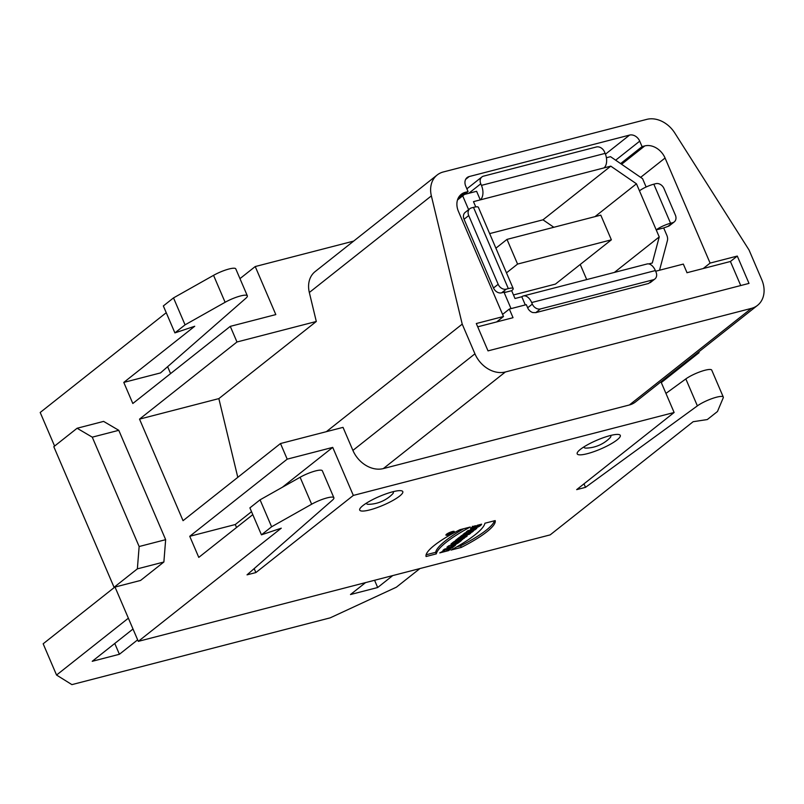 <?xml version="1.0" encoding="UTF-8"?>
<svg xmlns="http://www.w3.org/2000/svg" width="804" height="804" viewBox="0 0 804 804"><rect width="100%" height="100%" fill="white"/><g stroke="black" fill="none" stroke-linecap="round" stroke-linejoin="round"><path stroke-width="1.21" d="M620.618 163.594L642.064 146.619L644.778 145.916A17.366 13.588 -128.4 0 1 665.069 158.026L710.103 263.089L703.239 268.526L730.424 261.491L737.288 256.064L749.006 283.4L488.018 350.876L476.3 323.53L503.485 316.505L496.621 321.942L477.717 326.826M461.285 547.413A60.069 12.241 156.8 0 0 495.184 520.59L484.923 523.233A71.466 14.552 -23.2 0 1 451.024 550.067L461.285 547.413A60.069 12.241 156.8 0 0 495.184 520.59L484.923 523.233A71.466 14.552 -23.2 0 1 451.024 550.067L461.285 547.413L460.612 545.856L456.833 546.831M471.948 532.188L473.405 531.042L468.39 532.338L474.862 529.886L476.792 528.359L467.827 530.67L466.37 531.826L471.255 530.56L464.943 532.951L462.973 534.509L471.948 532.188L473.405 531.042L468.39 532.338L474.862 529.886L476.792 528.359L467.827 530.67L466.37 531.826L471.255 530.56L464.943 532.951L462.973 534.509L471.948 532.188L471.646 531.494M469.275 534.308L470.792 533.102L461.828 535.424L460.3 536.63L469.275 534.308L470.792 533.102L461.828 535.424L460.3 536.63L469.275 534.308L468.953 533.585M458.28 541.263L464.461 538.127L459.536 540.017A3.668 0.744 156.8 0 0 459.526 539.997A3.668 0.744 156.8 0 0 456.943 540.328A3.668 0.744 156.8 0 0 453.285 542.177L451.014 543.986L459.978 541.665L461.506 540.459L458.23 541.303L457.576 539.735M457.727 539.826L458.933 538.871L465.727 537.112L467.255 535.906L460.461 537.665L461.657 536.71L459.486 537.273L455.556 540.389L465.727 537.112L467.255 535.906L460.461 537.665L461.657 536.71L459.486 537.273L455.556 540.389L457.727 539.826L457.355 538.961M454.019 546.388L455.536 545.182L454.381 545.313L459.436 542.097L448.602 545.886L446.913 547.233L454.019 546.388L455.536 545.182L454.381 545.313L459.436 542.097L448.602 545.886L446.913 547.233L454.019 546.388L453.506 545.192M446.361 549.444L439.758 552.891L448.732 550.569L450.25 549.363L446.722 550.278L448.411 548.941L451.948 548.026L453.476 546.82L444.501 549.132L442.974 550.338L446.24 549.504L439.758 552.891L448.732 550.569L448.411 549.835M452.28 531.565A4.512 0.915 156.8 0 0 447.898 533.353A4.512 0.915 156.8 0 0 445.929 535.092A4.512 0.915 156.8 0 0 450.441 534.157A4.512 0.915 156.8 0 0 454.23 531.534A4.512 0.915 156.8 0 0 452.28 531.565A4.512 0.915 156.8 0 0 445.918 534.972A4.512 0.915 156.8 0 0 452.039 533.394A4.512 0.915 156.8 0 0 452.28 531.565M617.09 439.888A23.437 4.774 -23.2 0 1 591.533 452.451A23.437 4.774 -23.2 0 1 577.282 452.742A23.437 4.774 -23.2 0 1 596.859 440.24A23.437 4.774 -23.2 0 1 619.422 434.683A23.437 4.774 -23.2 0 1 617.09 439.888M399.598 496.108A23.437 4.774 -23.2 0 1 374.041 508.671A23.437 4.774 -23.2 0 1 359.79 508.972A23.437 4.774 -23.2 0 1 379.367 496.47A23.437 4.774 -23.2 0 1 401.93 490.912A23.437 4.774 -23.2 0 1 399.598 496.108M252.788 514.64L198.779 557.393L189.744 536.298L287.199 459.154L332.735 447.386L353.328 495.425L255.873 572.569L247.029 574.85L332.343 500.239A15.628 3.186 156.8 0 0 333.881 497.746A15.628 3.186 156.8 0 0 311.65 504.219L271.611 526.781L261.441 534.831L281.269 528.188L138.298 641.361L115.022 587.061M723.298 397.075L711.741 370.121A15.628 3.186 156.8 0 0 701.329 371.347A15.628 3.186 156.8 0 0 685.832 378.925L697.38 405.869A15.628 3.186 156.8 0 1 712.877 398.302A15.628 3.186 156.8 0 1 723.298 397.075A15.628 3.186 156.8 0 1 723.238 397.809L717.469 411.507L707.299 419.557L693.149 421.708L550.177 534.881L138.298 641.361M697.38 405.869L585.503 487.345L576.669 489.636L674.124 412.492L660.968 381.799M353.328 495.425L674.124 412.492M436.321 553.866L426.07 556.519A60.069 12.241 -23.2 0 1 459.958 529.685L470.219 527.042A71.466 14.552 156.8 0 0 436.321 553.866L426.07 556.519A60.069 12.241 -23.2 0 1 459.958 529.685L470.219 527.042A71.466 14.552 156.8 0 0 436.321 553.866L435.657 552.308A71.466 14.552 -23.2 0 1 463.737 528.71M478.47 525.806L475.757 526.509L477.285 525.303L481.626 524.178L476.551 527.746L470.621 528.952L473.697 526.228L475.646 525.726L473.053 527.826L478.47 525.806L475.757 526.509L477.285 525.303L481.626 524.178C480.581 527.615 463.657 531.997 473.697 526.228L475.646 525.726C472.27 528.429 473.214 528.449 478.47 525.806L478.159 525.072M503.485 316.505L458.451 211.442A17.366 13.588 -128.4 0 1 461.275 194.307A17.366 13.588 -128.4 0 1 465.355 192.297L468.069 191.603L465.727 186.126A8.683 6.794 -128.4 0 1 467.134 177.563A8.683 6.794 -128.4 0 1 469.174 176.558L629.572 135.092A8.683 6.794 -128.4 0 1 639.723 141.152L642.064 146.619M710.103 263.089L737.288 256.064M468.069 191.603L457.506 199.965M392.754 575.574L377.679 587.513L374.574 580.277M377.679 587.513L350.484 594.538L365.569 582.598M137.645 639.843L119.404 654.275L92.219 661.31L133.012 629.019M119.404 654.275L114.771 643.461M419.939 568.549L396.382 587.191L330.183 617.854L71.908 684.626L56.551 675.048L128.369 618.196M114.761 587.121L43.165 643.793L56.551 675.048M740.735 285.541L730.424 261.491M751.408 308.374L505.374 371.981A26.04 20.381 -128.4 0 1 474.933 353.82L462.22 324.133L431.366 195.895A26.04 20.381 -128.4 0 1 437.185 174.981A26.04 20.381 -128.4 0 1 443.305 171.966L646.748 119.374A26.04 20.381 -128.4 0 1 674.767 132.972L749.037 249.984L761.75 279.671A26.04 20.381 -128.4 0 1 757.529 305.359A26.04 20.381 -128.4 0 1 751.408 308.374L629.381 404.975L383.337 468.581A26.04 20.381 -128.4 0 1 352.906 450.411L343.027 427.366L280.495 443.537L287.199 459.154M757.529 305.359L635.492 401.96A26.04 20.381 -128.4 0 1 629.381 404.975M239.964 278.626L255.23 266.546L275.812 314.585L230.276 326.364L236.979 341.981L316.304 321.479L309.329 292.495A26.04 20.381 -128.4 0 1 315.148 271.581L437.185 174.981M170.589 373.609L167.624 366.684M114.057 587.302L137.363 568.86L139.142 546.529L92.269 437.165L77.104 428.251L53.798 446.692L114.057 587.302L140.569 580.448L163.875 562.006L165.654 539.675L118.781 430.311L103.605 421.396L77.104 428.251M92.269 437.165L118.781 430.311M139.142 546.529L165.654 539.675M137.363 568.86L163.875 562.006M189.744 536.298L235.281 524.53L236.547 527.494M332.735 447.386L282.345 487.274M251.521 511.676L235.281 524.53M261.441 534.831L249.893 507.877L260.064 499.827L300.103 477.264A15.628 3.186 -23.2 0 1 322.334 470.792L333.881 497.746M260.064 499.827L271.611 526.781M213.552 275.34A15.628 3.186 -23.2 0 1 235.783 268.868L247.33 295.812A15.628 3.186 -23.2 0 1 245.803 298.314L160.488 372.925L123.786 382.413L194.729 326.253L174.9 332.896L163.343 305.942L173.513 297.902L213.552 275.34L225.11 302.284A15.628 3.186 -23.2 0 1 247.33 295.812M174.9 332.896L185.061 324.846L173.513 297.902M185.061 324.846L225.11 302.284M316.304 321.479L218.849 398.613L237.793 477.345M218.849 398.613L139.524 419.125L236.979 341.981M280.495 443.537L183.041 520.68L139.524 419.125M230.276 326.364L132.821 403.497L123.786 382.413M54.592 446.059L40.2 412.482L166.247 312.706M353.659 241.099L255.23 266.546M665.943 393.407L685.832 378.925M583.995 483.837L585.503 487.345M697.108 353.187L699.068 352.675L661.3 382.573M698.736 351.901L699.068 352.675M326.344 431.688L462.22 324.133M254.175 568.609L255.873 572.569M451.948 531.836A3.819 0.774 156.8 0 0 448.24 533.343A3.819 0.774 156.8 0 0 446.572 534.811A3.819 0.774 156.8 0 0 450.391 534.027A3.819 0.774 156.8 0 0 453.587 531.806A3.819 0.774 156.8 0 0 451.948 531.836A3.819 0.774 156.8 0 0 446.562 534.72A3.819 0.774 156.8 0 0 451.737 533.384A3.819 0.774 156.8 0 0 451.948 531.836M426.11 554.77L435.657 552.308M448.732 550.569L450.25 549.363L446.722 550.278L446.059 548.73M446.722 550.278L448.411 548.941L448.099 548.207M448.411 548.941L451.948 548.026L451.637 547.293M451.948 548.026L453.476 546.82L444.501 549.132L442.974 550.338L446.24 549.504L445.929 548.77M451.014 545.715L454.3 544.569L451.014 545.715L453.175 545.464L454.3 544.569L451.014 545.715L450.763 545.132M454.3 544.569L454.049 543.976M454.381 545.313L454.119 544.71M456.139 543.926L455.888 543.333M457.918 543.303L457.667 542.72M458.933 538.871L458.561 538.007M465.727 537.112L465.415 536.389M460.461 537.665L460.21 537.092M454.712 542.218L457.134 541.203L454.712 542.218L454.391 541.464M458.31 541.243L464.461 538.127L459.536 540.017A3.668 0.744 156.8 0 0 457.004 540.308A3.668 0.744 156.8 0 0 453.285 542.177L451.014 543.986L459.978 541.665L459.667 540.931M457.888 540.469L456.923 540.72M462.591 539.595L462.31 538.951M468.39 532.338L468.139 531.745M474.862 529.886L474.46 528.962M471.255 530.56L470.963 529.866M471.868 527.474L472.802 527.253M494.46 520.771A60.069 12.241 -23.2 0 1 460.612 545.856M451.345 533.343L447.537 534.328L452.873 532.137L450.351 533.253L451.345 533.343L447.537 534.328L448.381 533.655L452.873 532.137L451.275 533.173M448.421 533.916L450.109 533.102L448.33 533.695M366.835 502.882A14.492 2.955 156.8 0 0 366.795 503.857A14.492 2.955 156.8 0 0 368.684 504.319A34.723 34.723 0 0 0 392.422 494.148A14.492 2.955 156.8 0 0 393.387 492.46A14.492 2.955 156.8 0 0 392.653 491.807M584.317 446.652A14.492 2.955 156.8 0 0 584.287 447.627A14.492 2.955 156.8 0 0 586.176 448.099A34.723 34.723 0 0 0 609.914 437.919A14.492 2.955 156.8 0 0 610.879 436.23A14.492 2.955 156.8 0 0 610.146 435.577M496.621 321.942L512.932 317.721M686.928 272.737L703.239 268.526M513.022 317.65L509.334 309.058L526.329 304.666L527.665 307.791L532.328 304.103L531.655 302.545L655.361 270.566A11.286 6.643 -104.5 0 0 647.019 263.993L523.324 295.972A11.286 6.643 75.5 0 1 531.655 302.545M655.642 271.239L683.33 264.084L687.008 272.677M648.607 283.47L535.786 312.635L532.791 312.545A6.945 5.437 -128.4 0 1 527.665 307.791M646.135 187L642.577 178.689L610.527 156.669L606.407 157.735M481.435 185.372L480.772 183.804A6.945 5.437 51.6 0 1 481.897 176.95A6.945 5.437 51.6 0 1 483.526 176.146L596.347 146.981A6.945 5.437 51.6 0 1 604.467 151.825L605.131 153.383L481.435 185.372A11.286 6.643 75.5 0 1 480.279 199.884L476.601 191.292L464.511 194.417M525.303 304.937L521.796 296.746L515.002 298.505L511.656 290.696A11.286 2.301 156.8 0 0 513.193 288.536A11.286 2.301 156.8 0 0 508.329 288.616L506.289 289.138L501.626 292.837L505.023 291.952L504.178 292.626L511.032 308.625M462.702 195.854L468.621 209.663M659.541 270.224L667.37 240.788A8.683 6.794 51.6 0 0 666.828 235.281L663.692 227.954L667.943 226.406L672.596 222.718L670.556 223.251L653.823 184.186A11.286 2.301 156.8 0 0 639.471 190.829L636.466 183.804L594.97 216.648M580.237 264.466L586.719 279.591M614.356 272.445L659.23 236.919L656.215 229.894A11.286 2.301 -23.2 0 1 670.556 223.251M648.567 283.5L653.27 279.782L540.439 308.947L535.765 312.656M653.823 184.186L655.863 183.664A6.945 5.437 51.6 0 1 663.973 188.508L675.36 215.06A6.945 5.437 51.6 0 1 674.234 221.914A6.945 5.437 51.6 0 1 672.596 222.718M513.193 288.536L478.37 207.291A11.286 2.301 156.8 0 0 473.506 207.372L471.466 207.904A6.945 5.437 51.6 0 0 469.837 208.708A6.945 5.437 51.6 0 0 468.712 215.562L498.168 284.304A6.945 5.437 51.6 0 0 506.289 289.138M468.712 215.562L464.049 219.251L493.505 287.993L498.168 284.304M475.747 206.909L473.486 201.643L610.779 166.147L636.466 183.804M511.656 290.696L504.178 292.626M501.626 292.837A6.945 5.437 -128.4 0 1 493.505 287.993M464.049 219.251A6.945 5.437 -128.4 0 1 465.174 212.397L469.837 208.708M553.845 227.281L542.981 219.814L610.779 166.147M542.981 219.814L489.646 233.602M603.975 167.905A11.286 6.643 -104.5 0 0 605.131 153.383M674.234 221.914L669.571 225.602A6.945 5.437 -128.4 0 1 667.943 226.406M663.692 227.954L656.215 229.894L639.471 190.829M648.738 263.933L652.295 263.008L659.23 236.919M521.796 296.746A11.286 6.643 75.5 0 1 523.324 295.972M532.328 304.103A6.945 5.437 51.6 0 0 540.439 308.947M653.27 279.782A6.945 5.437 51.6 0 0 654.898 278.978A6.945 5.437 51.6 0 0 656.024 272.124L655.361 270.566M506.47 272.857L517.575 264.074L611.372 239.823L555.433 284.093L513.475 294.947M495.897 248.175L506.992 239.391L517.575 264.074M506.992 239.391L600.789 215.14L611.372 239.823M502.59 314.404L509.334 309.058M459.978 541.665L461.506 540.459L458.24 541.303M665.069 158.026L640.637 177.362M639.723 141.152L615.663 160.187M644.778 145.916L621.592 164.267M605.452 154.187L629.572 135.092M469.174 176.558L465.687 179.322M465.355 192.297L458.38 197.824M505.374 371.981L383.337 468.581M300.103 477.264L311.65 504.219M309.329 292.495L431.366 195.895M352.906 450.411L474.933 353.82M455.064 541.936L454.783 541.263M473.506 207.372L508.329 288.616M480.772 183.804L468.752 193.322M456.783 540.389L457.134 541.203M473.053 527.826L472.38 526.258M393.387 492.46L393.277 491.656M366.795 503.857L366.292 503.224M610.879 436.23L610.769 435.426M584.287 447.627L583.784 446.994M481.897 176.95L466.883 188.829M654.898 278.978L650.235 282.666"/></g></svg>
